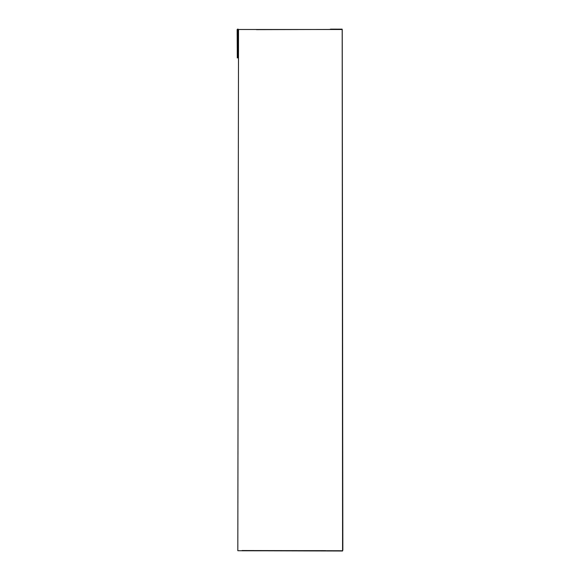 <?xml version="1.0" encoding="UTF-8"?>
<svg xmlns="http://www.w3.org/2000/svg" width="580" height="580" viewBox="0 0 580 580"><rect width="100%" height="100%" fill="white"/><g stroke="black" fill="none" stroke-linecap="round" stroke-linejoin="round"><path stroke-width="0.87" d="M238.518 29.537L237.829 550.725L342.577 551L342.185 29.493L237.155 29.493L237.285 57.906M242.041 550.536L342.135 550.753M256.425 29.631L341.954 29.428M342.135 29.152L330.469 29.145M237.844 29L237.851 57.906M342.229 29.544L342.845 550.239M242.027 550.783L342.193 550.841M325.844 550.652L251.35 550.616"/></g></svg>
